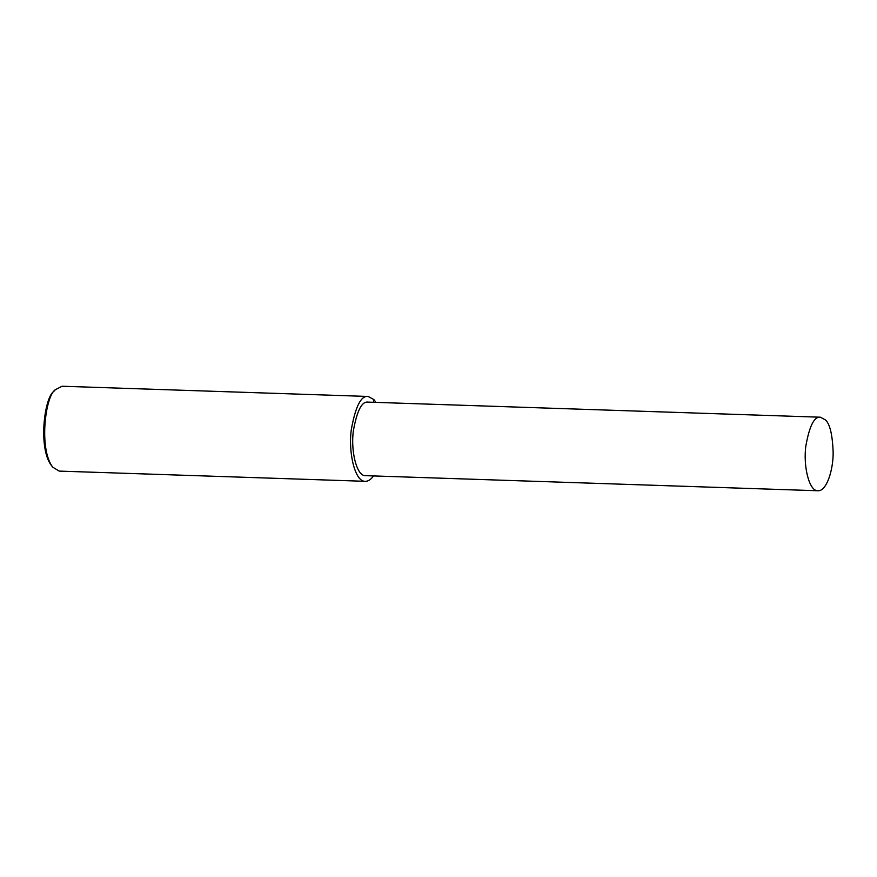 <?xml version="1.0" encoding="UTF-8"?>
<svg xmlns="http://www.w3.org/2000/svg" width="877" height="877" viewBox="0 0 877 877"><rect width="100%" height="100%" fill="white"/><g stroke="black" fill="none" stroke-linecap="round" stroke-linejoin="round"><path stroke-width="1.32" d="M375.937 402.379L373.865 399.55L368.132 396.459L62.026 386.242L55.361 389.717C45.308 395.834 38.654 449.276 52.784 467.189L59.197 471.102L365.303 481.32C368.208 481.341 370.938 479.544 373.492 475.926M55.361 389.717L53.946 391.285C44.31 397.149 37.93 448.355 51.469 465.534L52.784 467.189M368.132 396.459C361.083 395.428 355.481 406.424 351.337 429.445C348.092 452.115 354.911 482.021 365.303 481.32M820.433 417.211L367.945 402.115C361.828 401.227 356.983 410.754 353.387 430.695C350.581 450.35 356.479 476.266 365.49 475.663L817.978 490.758C826.759 491.394 833.38 469.283 833.15 452.313C832.481 434.674 829.905 423.865 825.4 419.897L820.433 417.211C814.327 416.323 809.471 425.849 805.886 445.801C803.069 465.457 808.967 491.372 817.978 490.758M373.372 402.291L373.865 399.55"/></g></svg>
